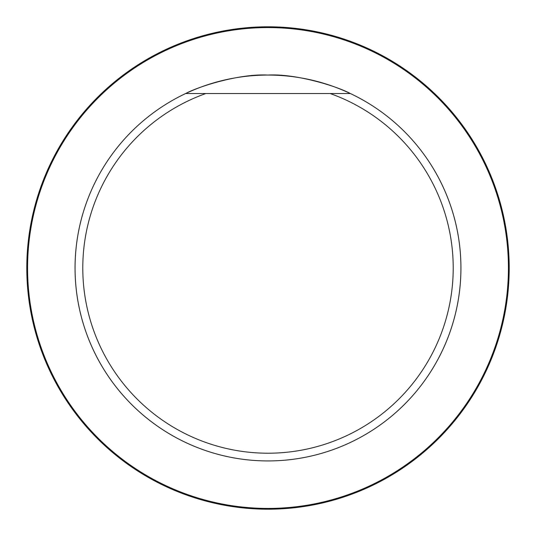 <?xml version="1.0" encoding="UTF-8"?>
<svg xmlns="http://www.w3.org/2000/svg" width="536" height="536" viewBox="0 0 536 536"><rect width="100%" height="100%" fill="white"/><g stroke="black" fill="none" stroke-linecap="round" stroke-linejoin="round"><path stroke-width="0.8" d="M330.163 93.532A185.208 185.208 0 0 1 416.814 378.262A185.208 185.208 0 0 1 119.186 378.262A185.208 185.208 0 0 1 205.837 93.532L350.356 93.532A192.927 192.927 0 0 1 296.261 458.85A192.927 192.927 0 0 1 185.644 93.532C199.164 86.209 239.994 73.472 267.953 75.073C295.939 73.432 337.104 86.309 350.356 93.532M205.837 93.532L185.644 93.532M460.927 268A192.927 192.927 0 0 1 171.533 435.085A192.927 192.927 0 0 1 171.533 100.915A192.927 192.927 0 0 1 460.927 268M27.57 268A240.43 240.43 0 0 1 388.211 59.784A240.43 240.43 0 0 1 388.211 476.216A240.43 240.43 0 0 1 27.57 268M26.8 268A241.2 241.2 0 0 1 388.6 59.114A241.2 241.2 0 0 1 388.6 476.886A241.2 241.2 0 0 1 26.8 268"/></g></svg>
